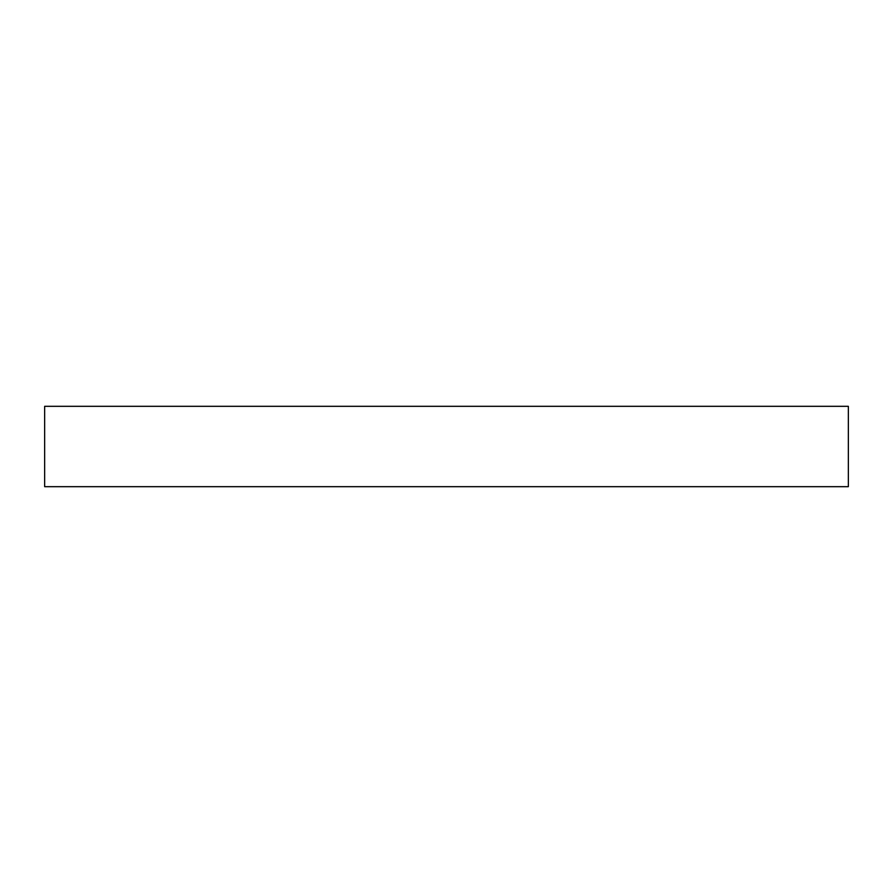 <?xml version="1.0" encoding="UTF-8"?>
<svg xmlns="http://www.w3.org/2000/svg" width="893" height="893" viewBox="0 0 893 893"><rect width="100%" height="100%" fill="white"/><g stroke="black" fill="none" stroke-linecap="round" stroke-linejoin="round"><path stroke-width="1.34" d="M848.35 486.685L44.65 486.685L44.65 406.315L848.35 406.315L848.35 486.685"/></g></svg>
